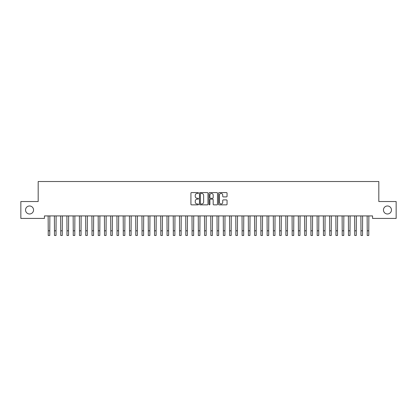 <?xml version="1.0" encoding="UTF-8"?>
<svg xmlns="http://www.w3.org/2000/svg" width="417" height="417" viewBox="0 0 417 417"><rect width="100%" height="100%" fill="white"/><g stroke="black" fill="none" stroke-linecap="round" stroke-linejoin="round"><path stroke-width="0.63" d="M198.492 193.008A0.427 0.427 0 0 0 198.065 192.581L191.539 192.581A0.615 0.615 0 0 0 190.923 193.196L190.923 204.247A0.615 0.615 0 0 0 191.539 204.862L198.065 204.862A0.427 0.427 0 0 0 198.492 204.429A0.427 0.427 0 0 0 198.065 204.002L197.22 204.002A1.965 1.965 0 0 1 195.255 202.037L195.255 201.114A1.965 1.965 0 0 1 197.22 199.149L198.065 199.149A0.427 0.427 0 0 0 198.492 198.721A0.427 0.427 0 0 0 198.065 198.289L197.22 198.289A1.965 1.965 0 0 1 195.255 196.324L195.255 195.406A1.965 1.965 0 0 1 197.22 193.441L198.065 193.441A0.427 0.427 0 0 0 198.492 193.008M383.452 209.98A4.003 4.003 0 0 0 387.456 213.984A4.003 4.003 0 0 0 391.459 209.98A4.003 4.003 0 0 0 387.456 205.977A4.003 4.003 0 0 0 383.452 209.98M25.541 209.98A4.003 4.003 0 0 0 29.544 213.984A4.003 4.003 0 0 0 33.548 209.98A4.003 4.003 0 0 0 29.544 205.977A4.003 4.003 0 0 0 25.541 209.98M226.441 196.907A0.615 0.615 0 0 0 227.056 196.298L227.056 193.196A0.615 0.615 0 0 0 226.441 192.581L219.196 192.581A0.615 0.615 0 0 0 218.586 193.196L218.586 204.247A0.615 0.615 0 0 0 219.196 204.862L226.441 204.862A0.615 0.615 0 0 0 227.056 204.247L227.056 200.499A0.615 0.615 0 0 0 226.441 199.889L223.345 199.889A0.615 0.615 0 0 0 222.73 200.499L222.73 202.36A1.642 1.642 0 0 1 221.088 204.002A1.642 1.642 0 0 1 219.446 202.36L219.446 195.083A1.642 1.642 0 0 1 221.088 193.441A1.642 1.642 0 0 1 222.73 195.083L222.73 196.298A0.615 0.615 0 0 0 223.345 196.907L226.441 196.907M372.569 215.923L44.431 215.923L44.431 218.425L20.85 218.425L20.85 201.536L38.176 201.536L38.176 181.52L378.824 181.52L378.824 201.536L396.15 201.536L396.15 218.425L372.569 218.425L372.569 215.923M207.963 193.196A0.615 0.615 0 0 0 207.348 192.581L200.103 192.581A0.615 0.615 0 0 0 199.488 193.196L199.488 204.247A0.615 0.615 0 0 0 200.103 204.862L207.348 204.862A0.615 0.615 0 0 0 207.963 204.247L207.963 193.196M209.652 192.581L216.897 192.581A0.615 0.615 0 0 1 217.512 193.196L217.512 204.247A0.615 0.615 0 0 1 216.897 204.862L213.796 204.862A0.615 0.615 0 0 1 213.181 204.247L213.181 199.764A0.615 0.615 0 0 0 212.566 199.149L210.512 199.149A0.615 0.615 0 0 0 209.897 199.764L209.897 204.429A0.427 0.427 0 0 1 209.47 204.862A0.427 0.427 0 0 1 209.037 204.429L209.037 193.196A0.615 0.615 0 0 1 209.652 192.581M200.78 193.441A0.427 0.427 0 0 0 200.348 193.869L200.348 203.569A0.427 0.427 0 0 0 200.78 204.002L201.672 204.002A1.965 1.965 0 0 0 203.637 202.037L203.637 195.406A1.965 1.965 0 0 0 201.672 193.441L200.78 193.441M213.181 195.114A1.642 1.642 0 0 0 211.539 193.472A1.642 1.642 0 0 0 209.897 195.114L209.897 197.679A0.615 0.615 0 0 0 210.512 198.289L212.566 198.289A0.615 0.615 0 0 0 213.181 197.679L213.181 195.114M48.137 215.923L48.216 230.789L49.779 230.789L49.858 215.923M48.216 230.789L48.216 235.48L49.779 235.48L49.779 230.789M54.392 215.923L54.471 230.789L56.034 230.789L56.113 215.923M54.471 230.789L54.471 235.48L56.034 235.48L56.034 230.789M60.647 215.923L60.726 230.789L62.289 230.789L62.368 215.923M60.726 230.789L60.726 235.48L62.289 235.48L62.289 230.789M66.902 215.923L66.981 230.789L68.544 230.789L68.623 215.923M66.981 230.789L66.981 235.48L68.544 235.48L68.544 230.789M73.157 215.923L73.236 230.789L74.799 230.789L74.878 215.923M73.236 230.789L73.236 235.48L74.799 235.48L74.799 230.789M79.412 215.923L79.491 230.789L81.054 230.789L81.133 215.923M79.491 230.789L79.491 235.48L81.054 235.48L81.054 230.789M85.667 215.923L85.746 230.789L87.309 230.789L87.388 215.923M85.746 230.789L85.746 235.48L87.309 235.48L87.309 230.789M91.922 215.923L92.001 230.789L93.564 230.789L93.643 215.923M92.001 230.789L92.001 235.48L93.564 235.48L93.564 230.789M98.177 215.923L98.256 230.789L99.819 230.789L99.898 215.923M98.256 230.789L98.256 235.48L99.819 235.48L99.819 230.789M104.432 215.923L104.511 230.789L106.074 230.789L106.153 215.923M104.511 230.789L104.511 235.48L106.074 235.48L106.074 230.789M110.687 215.923L110.766 230.789L112.329 230.789L112.408 215.923M110.766 230.789L110.766 235.48L112.329 235.48L112.329 230.789M116.942 215.923L117.021 230.789L118.584 230.789L118.663 215.923M117.021 230.789L117.021 235.48L118.584 235.48L118.584 230.789M123.197 215.923L123.276 230.789L124.839 230.789L124.918 215.923M123.276 230.789L123.276 235.48L124.839 235.48L124.839 230.789M129.452 215.923L129.531 230.789L131.094 230.789L131.173 215.923M129.531 230.789L129.531 235.48L131.094 235.48L131.094 230.789M135.707 215.923L135.786 230.789L137.349 230.789L137.428 215.923M135.786 230.789L135.786 235.48L137.349 235.48L137.349 230.789M141.962 215.923L142.041 230.789L143.604 230.789L143.683 215.923M142.041 230.789L142.041 235.48L143.604 235.48L143.604 230.789M148.217 215.923L148.296 230.789L149.859 230.789L149.938 215.923M148.296 230.789L148.296 235.48L149.859 235.48L149.859 230.789M154.472 215.923L154.551 230.789L156.114 230.789L156.193 215.923M154.551 230.789L154.551 235.48L156.114 235.48L156.114 230.789M160.727 215.923L160.806 230.789L162.369 230.789L162.448 215.923M160.806 230.789L160.806 235.48L162.369 235.48L162.369 230.789M166.982 215.923L167.061 230.789L168.624 230.789L168.703 215.923M167.061 230.789L167.061 235.48L168.624 235.48L168.624 230.789M173.237 215.923L173.316 230.789L174.879 230.789L174.958 215.923M173.316 230.789L173.316 235.48L174.879 235.48L174.879 230.789M179.492 215.923L179.571 230.789L181.134 230.789L181.213 215.923M179.571 230.789L179.571 235.48L181.134 235.48L181.134 230.789M185.747 215.923L185.826 230.789L187.389 230.789L187.468 215.923M185.826 230.789L185.826 235.48L187.389 235.48L187.389 230.789M192.002 215.923L192.081 230.789L193.644 230.789L193.723 215.923M192.081 230.789L192.081 235.48L193.644 235.48L193.644 230.789M198.257 215.923L198.336 230.789L199.899 230.789L199.978 215.923M198.336 230.789L198.336 235.48L199.899 235.48L199.899 230.789M204.512 215.923L204.591 230.789L206.154 230.789L206.233 215.923M204.591 230.789L204.591 235.48L206.154 235.48L206.154 230.789M210.767 215.923L210.846 230.789L212.409 230.789L212.488 215.923M210.846 230.789L210.846 235.48L212.409 235.48L212.409 230.789M217.022 215.923L217.101 230.789L218.664 230.789L218.743 215.923M217.101 230.789L217.101 235.48L218.664 235.48L218.664 230.789M223.277 215.923L223.356 230.789L224.919 230.789L224.998 215.923M223.356 230.789L223.356 235.48L224.919 235.48L224.919 230.789M229.532 215.923L229.611 230.789L231.174 230.789L231.253 215.923M229.611 230.789L229.611 235.48L231.174 235.48L231.174 230.789M235.787 215.923L235.866 230.789L237.429 230.789L237.508 215.923M235.866 230.789L235.866 235.48L237.429 235.48L237.429 230.789M242.042 215.923L242.121 230.789L243.684 230.789L243.763 215.923M242.121 230.789L242.121 235.48L243.684 235.48L243.684 230.789M248.297 215.923L248.376 230.789L249.939 230.789L250.018 215.923M248.376 230.789L248.376 235.48L249.939 235.48L249.939 230.789M254.552 215.923L254.631 230.789L256.194 230.789L256.273 215.923M254.631 230.789L254.631 235.48L256.194 235.48L256.194 230.789M260.807 215.923L260.886 230.789L262.449 230.789L262.528 215.923M260.886 230.789L260.886 235.48L262.449 235.48L262.449 230.789M267.062 215.923L267.141 230.789L268.704 230.789L268.783 215.923M267.141 230.789L267.141 235.48L268.704 235.48L268.704 230.789M273.317 215.923L273.396 230.789L274.959 230.789L275.038 215.923M273.396 230.789L273.396 235.48L274.959 235.48L274.959 230.789M279.572 215.923L279.651 230.789L281.214 230.789L281.293 215.923M279.651 230.789L279.651 235.48L281.214 235.48L281.214 230.789M285.827 215.923L285.906 230.789L287.469 230.789L287.548 215.923M285.906 230.789L285.906 235.48L287.469 235.48L287.469 230.789M292.082 215.923L292.161 230.789L293.724 230.789L293.803 215.923M292.161 230.789L292.161 235.48L293.724 235.48L293.724 230.789M298.337 215.923L298.416 230.789L299.979 230.789L300.058 215.923M298.416 230.789L298.416 235.48L299.979 235.48L299.979 230.789M304.592 215.923L304.671 230.789L306.234 230.789L306.313 215.923M304.671 230.789L304.671 235.48L306.234 235.48L306.234 230.789M310.847 215.923L310.926 230.789L312.489 230.789L312.568 215.923M310.926 230.789L310.926 235.48L312.489 235.48L312.489 230.789M317.102 215.923L317.181 230.789L318.744 230.789L318.823 215.923M317.181 230.789L317.181 235.48L318.744 235.48L318.744 230.789M323.357 215.923L323.436 230.789L324.999 230.789L325.078 215.923M323.436 230.789L323.436 235.48L324.999 235.48L324.999 230.789M329.612 215.923L329.691 230.789L331.254 230.789L331.333 215.923M329.691 230.789L329.691 235.48L331.254 235.48L331.254 230.789M335.867 215.923L335.946 230.789L337.509 230.789L337.588 215.923M335.946 230.789L335.946 235.48L337.509 235.48L337.509 230.789M342.122 215.923L342.201 230.789L343.764 230.789L343.843 215.923M342.201 230.789L342.201 235.48L343.764 235.48L343.764 230.789M348.377 215.923L348.456 230.789L350.019 230.789L350.098 215.923M348.456 230.789L348.456 235.48L350.019 235.48L350.019 230.789M354.632 215.923L354.711 230.789L356.274 230.789L356.353 215.923M354.711 230.789L354.711 235.48L356.274 235.48L356.274 230.789M360.887 215.923L360.966 230.789L362.529 230.789L362.608 215.923M360.966 230.789L360.966 235.48L362.529 235.48L362.529 230.789M367.142 215.923L367.221 230.789L368.784 230.789L368.863 215.923M367.221 230.789L367.221 235.48L368.784 235.48L368.784 230.789M48.216 235.48L49.779 235.48M54.471 235.48L56.034 235.48M60.726 235.48L62.289 235.48M66.981 235.48L68.544 235.48M73.236 235.48L74.799 235.48M79.491 235.48L81.054 235.48M85.746 235.48L87.309 235.48M92.001 235.48L93.564 235.48M98.256 235.48L99.819 235.48M104.511 235.48L106.074 235.48M110.766 235.48L112.329 235.48M117.021 235.48L118.584 235.48M123.276 235.48L124.839 235.48M129.531 235.48L131.094 235.48M135.786 235.48L137.349 235.48M142.041 235.48L143.604 235.48M148.296 235.48L149.859 235.48M154.551 235.48L156.114 235.48M160.806 235.48L162.369 235.48M167.061 235.48L168.624 235.48M173.316 235.48L174.879 235.48M179.571 235.48L181.134 235.48M185.826 235.48L187.389 235.48M192.081 235.48L193.644 235.48M198.336 235.48L199.899 235.48M204.591 235.48L206.154 235.48M210.846 235.48L212.409 235.48M217.101 235.48L218.664 235.48M223.356 235.48L224.919 235.48M229.611 235.48L231.174 235.48M235.866 235.48L237.429 235.48M242.121 235.48L243.684 235.48M248.376 235.48L249.939 235.48M254.631 235.48L256.194 235.48M260.886 235.48L262.449 235.48M267.141 235.48L268.704 235.48M273.396 235.48L274.959 235.48M279.651 235.48L281.214 235.48M285.906 235.48L287.469 235.48M292.161 235.48L293.724 235.48M298.416 235.48L299.979 235.48M304.671 235.48L306.234 235.48M310.926 235.48L312.489 235.48M317.181 235.48L318.744 235.48M323.436 235.48L324.999 235.48M329.691 235.48L331.254 235.48M335.946 235.48L337.509 235.48M342.201 235.48L343.764 235.48M348.456 235.48L350.019 235.48M354.711 235.48L356.274 235.48M360.966 235.48L362.529 235.48M367.221 235.48L368.784 235.48"/></g></svg>
